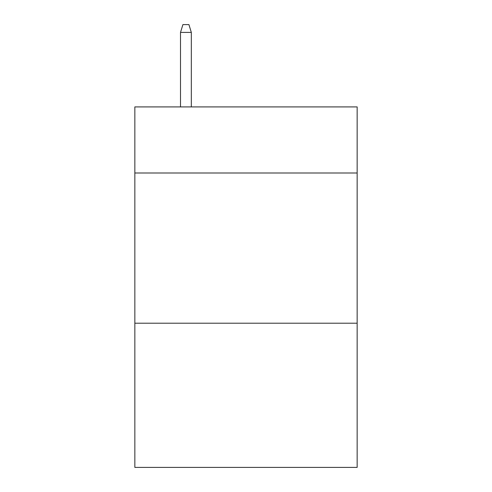 <?xml version="1.0" encoding="UTF-8"?>
<svg xmlns="http://www.w3.org/2000/svg" width="492" height="492" viewBox="0 0 492 492"><rect width="100%" height="100%" fill="white"/><g stroke="black" fill="none" stroke-linecap="round" stroke-linejoin="round"><path stroke-width="0.74" d="M357.149 173L357.149 106.912L134.851 106.912L134.851 173L357.149 173L357.149 467.4L134.851 467.4L134.851 173M357.149 323.207L134.851 323.207M191.327 106.912L191.327 32.41L180.509 32.41L180.509 106.912M180.509 32.41L182.913 24.6L188.922 24.6L191.327 32.41"/></g></svg>
